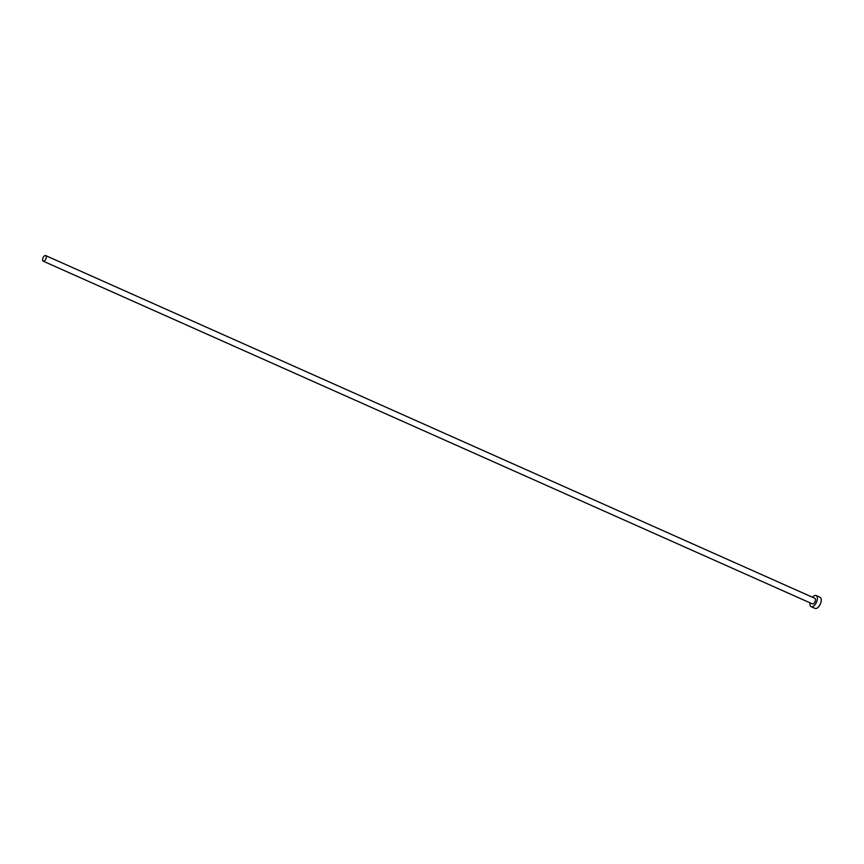 <?xml version="1.0" encoding="UTF-8"?>
<svg xmlns="http://www.w3.org/2000/svg" width="864" height="864" viewBox="0 0 864 864"><rect width="100%" height="100%" fill="white"/><g stroke="black" fill="none" stroke-linecap="round" stroke-linejoin="round"><path stroke-width="1.3" d="M44.928 255.614A3.046 1.523 -66 0 0 42.8 258.412A3.046 1.523 -66 0 0 43.2 261.166A3.046 1.523 -66 0 0 43.956 261.144A3.046 1.523 -66 0 0 46.084 258.336A3.046 1.523 -66 0 0 45.684 255.593A3.046 1.523 -66 0 0 44.928 255.614M43.2 261.166L812.419 603.904A3.046 1.523 -66 0 0 813.175 603.882A3.046 1.523 -66 0 0 815.292 601.074A3.046 1.523 -66 0 0 814.903 598.331L45.684 255.593M810.011 602.824A6.102 3.046 -66 0 0 811.177 606.69A6.102 3.046 -66 0 0 812.678 606.647A6.102 3.046 -66 0 0 816.934 601.031A6.102 3.046 -66 0 0 816.145 595.544A6.102 3.046 -66 0 0 814.633 595.577A6.102 3.046 -66 0 0 812.495 597.251M811.177 606.69L815.044 608.407A6.102 3.046 -66 0 0 816.545 608.375A6.102 3.046 -66 0 0 820.8 602.759A6.102 3.046 -66 0 0 820.012 597.262L816.145 595.544"/></g></svg>
